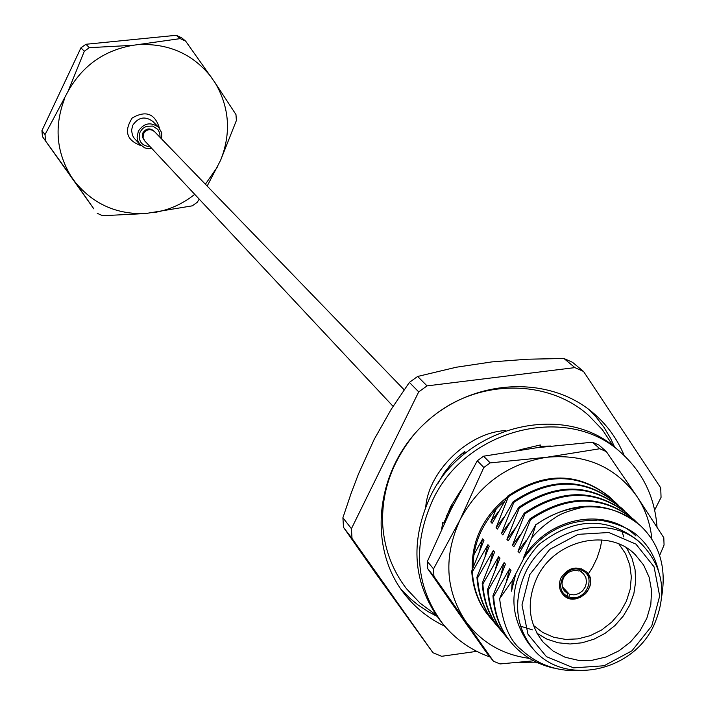 <?xml version="1.0" encoding="UTF-8"?>
<svg xmlns="http://www.w3.org/2000/svg" width="706" height="706" viewBox="0 0 706 706"><rect width="100%" height="100%" fill="white"/><g stroke="black" fill="none" stroke-linecap="round" stroke-linejoin="round"><path stroke-width="1.06" d="M393.083 406.338L144.686 140.856L143.036 137.405L143.627 133.558C146.663 129.172 150.272 128.501 154.464 131.563L404.132 389.774M62.049 87.923L65.79 79.972M133.081 45.299L89.335 47.673L85.947 44.275L176.235 35.3L180.215 38.618L133.081 45.299C104.17 50.302 82.47 65.693 67.979 91.471L45.025 134.581L41.936 130.61L80.943 47.823L84.305 51.247L67.979 91.471M75.383 182.404L93.836 208.87L42.439 136.593L75.383 182.404C93.589 204.308 117.081 214.677 145.842 213.521L192.279 205.834L197.212 202.313L199.233 199.154M97.243 213.327L102.679 215.718L145.842 213.521M207.167 186.075L220.607 160.253L236.378 120.523L235.972 114.566L215.233 82.964L185.652 41.124L181.636 37.789L176.235 35.3M41.936 130.61L42.439 136.593M85.947 44.275L80.943 47.823M45.025 134.581L45.528 140.6M185.652 41.124L180.215 38.618M89.335 47.673L84.305 51.247M220.607 160.253C231.303 133.337 229.512 107.568 215.233 82.964M153.317 212.691C168.663 210.22 182.475 204.105 194.741 194.353M205.384 184.222L217.342 167.066M64.705 98.416C54.115 125.889 56.233 151.869 71.068 176.341M211.041 76.848C193.259 54.556 169.802 43.79 140.662 44.54M151.808 148.463L148.181 148.684L144.677 147.863L139.611 144.059L137.688 140.406L137.114 137.335L138.332 131.175C144.015 122.95 150.793 121.67 158.673 127.362L161.718 132.763L161.7 139.047M154.102 131.219L153.767 130.839C149.584 127.786 145.974 128.457 142.939 132.834L142.453 137.229L144.359 140.476M142.974 136.134L142.294 136.09M149.822 128.933L149.831 129.613M150.193 146.742C141.182 145.763 137.811 140.838 140.097 131.969L142.665 128.518L146.354 126.321L152.655 126.065L157.87 129.436L159.785 133.152L160.059 137.352M143.106 132.507L146.204 129.56M143.697 133.399L142.7 133.408M147.122 129.198L147.06 130.204M659.633 555.498L664.064 545.006L663.808 537.725L636.927 496.442L606.375 451.637L599.791 448.751L546.718 457.267L490.176 462.898L483.822 467.478L460.03 519.872L433.519 568.904L433.916 576.272L493.459 661.24L500.06 663.94L533.674 660.816M651.894 539.296C650.385 523.57 645.399 509.282 636.927 496.442C615.535 466.763 585.468 453.702 546.718 457.267C507.976 463.639 479.083 484.51 460.03 519.872C443.536 556.24 445.283 589.854 465.263 620.715C480.954 642.222 502.337 654.771 529.421 658.38M433.916 576.272L427.774 568.789L456.147 609.56L486.955 653.235L493.459 661.24M427.774 568.789L427.368 561.473L433.519 568.904M483.822 467.478L477.291 460.753L450.896 509.67L427.368 561.473M477.291 460.753L483.592 456.2L490.176 462.898M599.791 448.751L592.458 442.212L536.701 447.736L483.592 456.2M592.458 442.212L598.997 445.071L606.375 451.637M472.217 569.716C471.529 540.699 483.107 516.563 506.961 497.289M504.278 501.639C495.171 508.655 487.325 518.786 480.768 532.033C475.456 543.814 472.932 555.481 473.197 567.05M444.268 523.384L442.724 522.431L441.709 528.882M445.327 521.143L444.586 520.896M460.639 490.679L450.86 506.255L443.862 523.058L442.724 522.431M458.653 494.447L458.141 494.156M539.949 447.33L540.319 444.965L521.963 449.29M657.03 527.135C654.85 497.324 642.981 472.632 621.43 453.058C568.612 402.976 465.669 428.163 432.478 500.607C412.383 545.703 415.693 586.607 442.415 623.327C455.017 638.983 470.884 650.217 490.026 657.021M515.354 662.669L537.813 662.855M621.43 453.058L618.227 450.243C565.55 400.293 462.907 425.391 429.83 497.615C409.807 542.579 413.116 583.368 439.767 619.992L442.415 623.327M524.284 448.716L518.266 450.313M550.804 446.042L540.116 446.28M529.729 574.622L521.972 604.945L527.973 634.226L546.444 656.659L573.616 667.867L604.107 665.758L631.958 650.808L651.762 625.957L659.669 596.032L654.074 566.839L635.965 544.141L608.837 532.509L578.038 534.354L549.762 549.392L529.729 574.622M525.67 572.222C546.391 527.4 610.699 512.468 642.142 544.644C663.649 567.748 667.452 594.876 653.562 626.028C631.755 672.889 562.726 686.144 532.853 648.593C515.336 626.098 512.935 600.638 525.67 572.222M567.174 596.632L568.559 598.123L569.477 594.381L574.075 594.893L578.699 593.631L582.671 590.772L585.424 586.739L586.536 582.115L585.865 577.57L583.5 573.775L579.661 570.563M562.303 586.721L569.477 594.381M581.215 568.665L579.061 571.022C572.372 569.504 567.139 571.869 563.353 578.099L561.976 583.174L562.435 587.207L564.244 590.728L567.703 593.64L566.794 597.382L563 594.558M567.703 593.64L562.929 588.522M580.826 571.772L582.988 569.398M582.397 570.58C597.355 577.446 584.568 602.853 569.177 596.897M568.559 598.123L574.419 598.882L580.341 597.347L585.459 593.755L587.471 591.337L590.039 585.715L590.366 579.75L589.669 576.908L586.668 572.045M561.129 577.632C558.278 584.012 558.923 589.678 563.053 594.611C575.593 609.225 600.682 585.362 586.721 572.098C577.12 565.294 568.595 567.139 561.129 577.632M533.418 625.41L542.808 632.523L553.725 637.262L565.638 639.415L577.976 638.877L590.145 635.691L601.583 630.017L611.749 622.11L620.15 612.358L626.39 601.221L630.184 589.219L631.332 576.926L629.778 564.924L625.595 553.778L618.959 544.044M626.654 547.997L632.011 558.278L635.065 569.618L635.682 581.55L633.864 593.587L629.673 605.227L623.301 616.02L614.988 625.525L605.086 633.344L593.993 639.177L582.15 642.778L570.042 643.996L558.155 642.769L546.982 639.159L536.984 633.291M537.001 577.684C526.199 601.794 528.309 623.345 543.32 642.336L553.23 651.144L565.127 657.251L578.364 660.331L592.255 660.242L606.057 656.995L619.056 650.773L630.573 641.904L640.007 630.846L646.872 618.174L650.808 604.548L651.585 590.684L649.167 577.305L643.669 565.127L635.365 554.775C608.987 527.329 554.528 539.808 537.001 577.684M567.412 596.155C552.401 589.36 565.206 563.812 580.632 569.83M437.949 483.478L443.924 473.144L451.302 463.674L457.656 457.276L464.627 451.549L462.748 455.352M446.183 516.563L452.299 505.161L452.846 505.761M474.008 554.607L482.657 538.846L483.972 540.302L471.714 571.119L472.34 571.851L487.925 544.697L489.249 546.17L476.929 577.173L477.565 577.905L493.256 550.609L494.597 552.101L482.207 583.288L482.851 584.038L498.648 556.593L500.007 558.102L487.546 589.484L488.199 590.242L504.102 562.647L505.478 564.173L492.947 595.749L493.609 596.517L509.626 568.78L511.02 570.324L499.627 598.741L512.344 580.411L524.064 557.881L523.649 557.431L531.742 537.848L535.722 525.017L519.413 552.851L518.01 551.333L530.559 519.678L529.871 518.963L513.818 546.806L512.432 545.306L524.911 513.844L524.231 513.138L508.294 540.831L506.926 539.349L519.334 508.082L518.663 507.385L502.831 534.927L501.481 533.462L513.827 502.39L513.156 501.701L497.439 529.094L496.097 527.647L508.382 496.759L507.72 496.08L492.108 523.331L490.785 521.902L496.115 509.3M465.828 452.793L464.627 451.549M515.415 575.196L511.532 591.09L512.344 580.411M511.532 591.09L515.212 574.984M499.627 598.741C502.725 624.113 509.979 641.127 521.407 649.794C537.292 664.32 556.107 671.265 577.843 670.629M658.133 569.407C654.638 556.249 648.108 545.323 638.533 536.639C626.16 523.843 595.485 518.619 596.499 520.366C566.521 519.74 542.376 532.245 524.064 557.881M375.98 573.722L343.495 527.347L352.012 538.404L432.972 652.759L375.98 573.722M374.189 439.388L391.177 409.365L409.383 382.396L418.702 391.892L351.42 528.697L342.904 517.736L351.138 493.265L358.436 474.079L374.189 439.388M491.914 361.896L527.62 359.213L563.935 358.48L574.896 367.614L427.051 385.882L417.643 376.457L456.27 367.235L491.914 361.896M654.683 510.041L661.054 497.386L660.719 487.846L583.544 371.471L572.504 362.302L563.935 358.48M432.972 652.759L441.656 656.298L476.744 651.347M532.853 648.593L528.715 643.757C506.167 610.981 509.388 578.046 538.378 544.97C572.857 517.674 605.907 516.104 637.518 540.267L642.142 544.644M436.988 616.32L428.313 611.749L417.467 604.539L409.939 598.326L400.814 589.051M589.281 409.798L595.996 416.884L603.912 427.201L610.575 438.391L614.705 447.286M444.833 626.257C428.842 618.641 415.393 607.901 404.485 594.037C367.155 546.929 375.363 469.905 423.688 424.394C471.564 378.416 548.897 374.065 594.073 413.707C607.381 425.294 617.432 439.264 624.245 455.617M418.702 391.892L427.051 385.882M352.012 538.404L351.42 528.697M574.896 367.614L583.544 371.471M409.383 382.396L417.643 376.457M343.495 527.347L342.904 517.736M531.742 537.848C537.919 530.382 545.817 523.605 555.419 517.507C560.193 513.906 569.689 510.412 583.924 507.005C605.995 505.593 624.951 511.929 640.801 526.023C659.413 543.973 666.411 567.2 661.804 595.705M535.722 525.017C550.442 514.295 566.512 508.294 583.924 507.005M450.975 509.511L452.299 505.161M490.785 521.902L498.339 511.779M496.097 527.647L503.757 517.401M479.753 550.159L482.657 538.846M508.382 496.759C544.908 472.438 578.823 472.676 610.125 497.456L612.702 499.98M501.481 533.462L509.238 523.093M484.987 556.134L487.925 544.697M513.827 502.39C550.565 477.918 584.665 478.138 616.117 503.034L618.721 505.593M492.258 619.974L489.823 617.22C479.409 604.927 473.585 589.81 472.34 571.851M506.926 539.349L514.789 528.856M490.282 562.188L493.256 550.609M519.334 508.082C556.293 483.46 590.569 483.663 622.18 508.682L624.81 511.268M497.589 626.301L495.127 623.522C484.66 611.167 478.809 595.961 477.565 577.905M512.432 545.306L520.401 534.68M495.647 568.304L498.648 556.593M524.911 513.844C562.082 489.073 596.544 489.258 628.314 514.392L630.979 517.013M502.981 632.708L500.492 629.893C489.973 617.476 484.095 602.192 482.851 584.038M518.01 551.333L526.085 540.575M501.066 574.499L504.102 562.647M530.559 519.678C567.942 494.747 602.597 494.915 634.517 520.172L637.218 522.828M508.444 639.186L505.92 636.344C495.356 623.857 489.443 608.493 488.199 590.242M523.649 557.431C548.668 516.774 605.792 506.352 635.938 535.986M506.564 580.764L509.626 568.78M553.513 668.07C536.278 664.011 522.255 655.627 511.453 642.91C500.81 630.361 494.862 614.891 493.609 596.517M601.839 539.913L600.382 547.785L597.126 557.881L592.572 567.262L588.248 573.987M622.145 531.883L623.742 536.957M532.448 629.867L520.534 626.196M507.72 496.08C544.229 471.784 578.126 472.014 609.402 496.777M513.156 501.701C549.877 477.256 583.95 477.468 615.385 502.354L615.764 502.707M489.54 616.885L489.187 616.462C478.783 604.177 472.958 589.06 471.714 571.119M518.663 507.385C555.587 482.789 589.845 482.992 621.439 507.993L621.818 508.346M494.844 623.177L494.482 622.754C484.025 610.408 478.174 595.211 476.929 577.173M524.231 513.138C561.376 488.393 595.82 488.57 627.563 513.694L627.952 514.056M500.201 629.549L499.839 629.117C489.329 616.709 483.451 601.433 482.207 583.288M529.871 518.963C567.227 494.059 601.856 494.226 633.767 519.466L634.147 519.837M505.628 635.991L505.258 635.559C494.694 623.08 488.79 607.725 487.546 589.484M535.572 524.858C573.148 499.795 607.963 499.945 640.033 525.308L640.43 525.679M511.118 642.513L510.747 642.072C500.13 629.531 494.2 614.096 492.947 595.749M141.138 145.692C126.674 140.468 123.7 131.228 132.234 117.981C145.895 110.118 154.967 113.551 159.468 128.263M158.673 127.362L152.911 121.485C145.109 115.855 138.394 117.108 132.763 125.253L131.545 130.319L132.49 135.367L134.043 138.023L140.282 144.854M425.753 506.723C428.771 470.805 468.802 432.143 505.814 430.581M435.955 614.873L420.079 603.153L406.541 588.786C392.474 570.466 384.558 549.489 382.776 525.855C381.072 493.026 391.53 462.536 414.148 434.393M613.302 446.183L602.394 429.725L588.733 415.499C548.032 378.963 479.78 379.034 434.146 415.375M610.134 497.465L609.41 496.786M616.126 503.043L615.394 502.363M489.858 617.265L489.223 616.506M622.189 508.691L621.448 508.002M495.162 623.566L494.518 622.798M628.322 514.4L627.572 513.703M500.528 629.937L499.874 629.161M634.526 520.181L633.776 519.484M505.964 636.388L505.302 635.603M640.81 526.032L640.042 525.326M511.453 642.91L510.782 642.116"/></g></svg>
